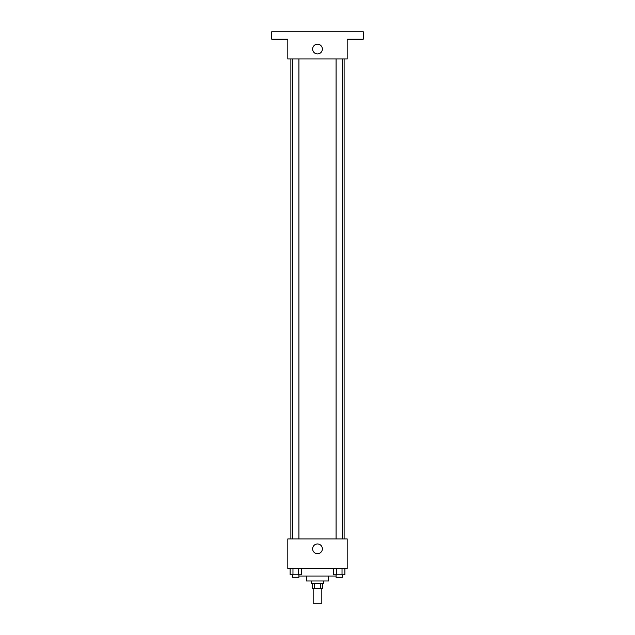 <?xml version="1.0" encoding="UTF-8"?>
<svg xmlns="http://www.w3.org/2000/svg" width="635" height="635" viewBox="0 0 635 635"><rect width="100%" height="100%" fill="white"/><g stroke="black" fill="none" stroke-linecap="round" stroke-linejoin="round"><path stroke-width="0.95" d="M313.174 588.407L313.174 603.25L321.826 603.25L321.826 588.407M320.675 583.454L320.675 588.407L312.555 588.407L312.555 583.454M320.675 588.407L322.445 588.407L322.445 583.454M323.683 580.985L323.683 583.454L311.317 583.454L311.317 580.985M314.325 583.454L314.325 588.407M328.636 576.032L328.636 580.985L306.364 580.985L306.364 576.032M336.082 576.032L298.918 576.032M347.186 568.611L287.814 568.611L287.814 538.924L347.186 538.924L347.186 568.611M322.366 548.823A4.866 4.866 0 0 1 315.071 553.037A4.866 4.866 0 0 1 315.071 544.608A4.866 4.866 0 0 1 322.366 548.823M344.122 58.968L344.122 538.924M336.082 538.924L336.082 58.968M298.918 58.968L298.918 538.924M347.186 58.968L287.814 58.968L287.814 39.172L271.732 39.172L271.732 31.75L363.268 31.75L363.268 39.172L347.186 39.172L347.186 58.968M322.366 49.07A4.866 4.866 0 0 1 315.071 53.284A4.866 4.866 0 0 1 315.071 44.855A4.866 4.866 0 0 1 322.366 49.07M344.884 568.611L344.884 574.802L333.462 574.802L333.462 568.611M342.027 568.611L342.027 574.802M336.312 568.611L336.312 574.802M342.265 574.802L342.265 577.271L336.082 577.271L336.082 574.802M301.538 568.611L301.538 574.802L290.116 574.802L290.116 568.611M298.688 568.611L298.688 574.802M292.973 568.611L292.973 574.802M298.918 574.802L298.918 577.271L292.735 577.271L292.735 574.802M290.878 58.968L290.878 538.924M342.265 538.924L342.265 58.968M292.735 58.968L292.735 538.924"/></g></svg>
